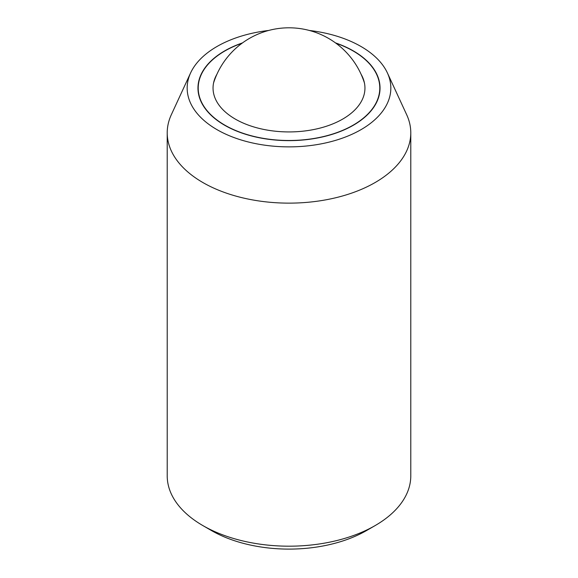 <?xml version="1.0" encoding="UTF-8"?>
<svg xmlns="http://www.w3.org/2000/svg" width="578" height="578" viewBox="0 0 578 578"><rect width="100%" height="100%" fill="white"/><g stroke="black" fill="none" stroke-linecap="round" stroke-linejoin="round"><path stroke-width="0.87" d="M167.215 132.824L167.215 475.875A121.785 70.314 0 0 0 202.885 525.59A121.785 70.314 0 0 0 375.115 525.597A121.785 70.314 0 0 0 375.115 525.59A121.785 70.314 0 0 0 410.785 475.875L410.785 132.824A121.785 70.314 180 0 1 375.115 182.54A121.785 70.314 180 0 1 202.885 182.54A121.785 70.314 180 0 1 167.215 132.824A121.785 70.314 180 0 1 171.319 114.726L190.596 72.944A101.836 58.797 0 0 0 238.15 139.016A101.836 58.797 0 0 0 361.012 129.653A101.836 58.797 0 0 0 387.405 72.944A101.836 58.797 0 0 0 309.331 30.461M387.405 72.944L406.681 114.726A121.785 70.314 180 0 1 410.785 132.824M268.669 30.461A101.836 58.797 0 0 0 216.988 46.5A101.836 58.797 0 0 0 190.596 72.944M366.503 530.568L375.115 525.597L366.503 530.568A109.603 63.277 180 0 1 211.497 530.568L202.885 525.59A121.785 70.314 0 0 0 202.885 525.597M335.464 42.88A91.035 52.555 180 0 1 380.035 88.073A91.035 52.555 180 0 1 353.368 125.238A91.035 52.555 180 0 1 254.161 136.632A91.035 52.555 180 0 1 197.965 88.073A91.035 52.555 180 0 1 224.632 50.915A91.035 52.555 180 0 1 242.536 42.88M242.11 43.191A90.789 52.417 0 0 0 198.211 88.073A90.789 52.417 0 0 0 224.799 125.137A90.789 52.417 0 0 0 323.745 136.502A90.789 52.417 0 0 0 379.789 88.073A90.789 52.417 0 0 0 353.201 51.008A90.789 52.417 0 0 0 335.89 43.191M361.077 74.237A75.956 43.856 180 0 1 363.172 78.63A75.956 43.856 180 0 1 325.501 126.531A75.956 43.856 180 0 1 235.289 119.082A75.956 43.856 180 0 1 214.828 78.63A75.956 43.856 180 0 1 216.923 74.237M379.789 91.916L379.789 88.073M198.211 91.916L198.211 88.073M364.451 83.022A79.157 79.157 0 0 0 213.549 83.022"/></g></svg>
